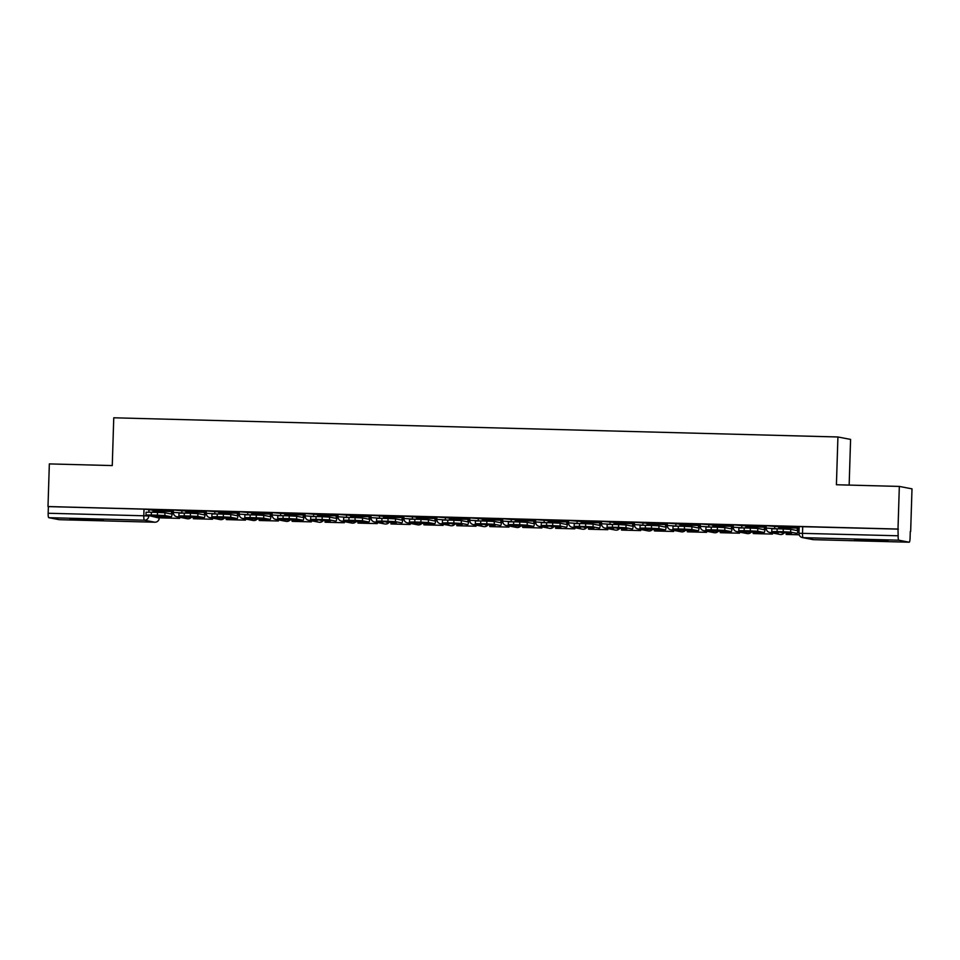 <?xml version="1.0" encoding="UTF-8"?>
<svg xmlns="http://www.w3.org/2000/svg" width="960" height="960" viewBox="0 0 960 960"><rect width="100%" height="100%" fill="white"/><g stroke="black" fill="none" stroke-linecap="round" stroke-linejoin="round"><path stroke-width="1.44" d="M186 511.056L173.4 510.024L173.328 512.376L184.26 513.096M218.928 511.932L206.328 510.9L206.256 513.252L217.2 513.972M251.868 512.796L239.268 511.764L239.196 514.128L250.128 514.836M284.808 513.672L272.208 512.64L272.124 515.004L283.068 515.712M317.736 514.548L305.136 513.516L305.064 515.868L316.008 516.588M350.676 515.424L338.076 514.392L338.004 516.744L348.936 517.452M383.616 516.288L371.016 515.256L370.932 517.62L381.876 518.328M416.544 517.164L403.944 516.132L403.872 518.484L414.816 519.204M449.484 518.04L436.884 517.008L436.812 519.36L447.744 520.08M482.412 518.904L469.812 517.872L469.74 520.236L480.684 520.944M515.352 519.78L502.752 518.748L502.68 521.112L513.624 521.82M548.292 520.656L535.692 519.624L535.62 521.976L546.552 522.696M581.22 521.532L568.62 520.5L568.548 522.852L579.492 523.56M614.16 522.396L601.56 521.364L601.488 523.728L612.42 524.436M647.1 523.272L634.5 522.24L634.416 524.592L645.36 525.312M680.028 524.148L667.428 523.116L667.356 525.468L678.3 526.188M712.968 525.012L700.368 523.98L700.296 526.344L711.228 527.052M745.908 525.888L733.308 524.856L733.224 527.22L744.168 527.928M778.836 526.764L766.236 525.732L766.164 528.084L777.108 528.804M874.14 540.888L887.976 540.864L882.024 540.312L854.544 539.808L874.14 540.888M89.592 520.104L103.428 520.08L97.476 519.528L69.996 519.024L89.592 520.104M910.284 531.48L910.08 538.056A4.284 0.744 91.5 0 1 909.228 542.208A4.284 0.744 91.5 0 1 909.204 542.208L898.752 540.192L803.112 537.66L813.564 539.664L909.204 542.208M849.156 485.088L850.584 439.404L837.924 436.98L836.412 484.752L899.328 486.42L897.996 529.056L48 506.544L49.344 463.908L112.26 465.576L113.76 417.792L837.924 436.98M899.328 486.42L912 488.856L910.656 531.492M59.256 519.684A4.284 0.744 -88.5 0 1 59.232 519.684L48.768 517.68A4.284 0.744 -88.5 0 1 48.156 513.252L48.372 506.616L144.012 509.148L153.06 510.18M154.896 522.216A4.284 0.744 91.5 0 1 154.872 522.216A4.284 0.744 91.5 0 0 154.872 522.216L59.232 519.684A4.284 0.744 -88.5 0 1 59.22 519.684L154.86 522.216L144.408 520.212L48.768 517.68M799.032 533.268L898.152 535.776L897.996 529.056M898.152 535.776A4.284 0.744 91.5 0 0 898.752 540.192M798.12 526.896L778.752 526.296L778.716 528.84M764.712 525.924L764.16 529.692L757.788 528.468L757.704 531.252L764.052 532.476A5.364 0.924 91.5 0 0 764.088 532.476A5.364 0.924 91.5 0 0 765.144 527.292L764.808 525.924L745.812 525.42L745.776 527.964M732.252 525.156L712.98 524.568M699.312 524.28L679.944 523.668L679.908 526.224M665.904 523.296L665.352 527.076L658.98 525.852L658.896 528.636L665.244 529.86A5.364 0.924 91.5 0 0 665.28 529.86A5.364 0.924 91.5 0 0 666.336 524.676L666.012 523.308L647.112 522.816M633.444 522.528L614.064 521.928L614.04 524.484M600.504 521.664L581.244 521.076M567.576 520.788L548.196 520.188L548.16 522.732M534.156 519.816L533.604 523.584L527.244 522.36L527.16 525.144L533.508 526.368A5.364 0.924 91.5 0 0 534.6 521.184L534.264 519.816L515.364 519.336M501.708 519.048L482.328 518.436L482.292 520.992M468.288 518.064L467.736 521.844L461.376 520.62L461.28 523.404L467.64 524.628A5.364 0.924 91.5 0 0 468.732 519.444L468.396 518.064L449.388 517.56L449.364 520.116M435.828 517.296L416.46 516.696L416.424 519.24M402.42 516.324L401.868 520.092L395.496 518.868L395.412 521.664L401.76 522.876A5.364 0.924 91.5 0 0 401.796 522.876A5.364 0.924 91.5 0 0 402.852 517.704L402.516 516.324L383.52 515.82L383.484 518.376M369.96 515.556L350.58 514.944L350.556 517.5M336.54 514.572L335.988 518.352L329.628 517.128L329.544 519.912L335.892 521.136A5.364 0.924 91.5 0 0 335.916 521.136A5.364 0.924 91.5 0 0 336.984 515.952L336.648 514.584L317.652 514.08L317.616 516.624M303.612 513.708L303.06 517.476L296.688 516.252L296.604 519.036L302.952 520.26A5.364 0.924 91.5 0 0 302.988 520.26A5.364 0.924 91.5 0 0 304.044 515.076L303.72 513.708L284.82 513.228M271.152 512.94L251.772 512.328L251.748 514.884M237.732 511.956L237.192 515.736L230.82 514.512L230.736 517.296L237.084 518.52A5.364 0.924 91.5 0 0 237.108 518.52A5.364 0.924 91.5 0 0 238.176 513.336L237.84 511.956L218.952 511.476M205.284 511.188L185.904 510.588L185.868 513.132M171.864 510.216L171.312 513.984L164.952 512.76L164.868 515.556L171.216 516.768A5.364 0.924 91.5 0 0 172.308 511.596L171.972 510.216L153.072 509.736M799.128 528.048L798.084 528.024M898.356 529.128L799.176 526.608L798.96 533.244A4.284 4.284 0 0 0 802.44 537.588L812.892 539.592A4.284 4.284 0 0 0 813.588 539.676A4.284 0.744 91.5 0 0 813.612 539.676L909.228 542.208M766.188 527.184L765.156 527.148M733.26 526.308L732.216 526.284M700.32 525.432L699.276 525.408M667.38 524.556L666.348 524.532M634.452 523.692L633.408 523.656M601.512 522.816L600.468 522.792M568.584 521.94L567.54 521.916M535.644 521.076L534.6 521.04M502.704 520.2L501.672 520.176M469.776 519.324L468.732 519.3M436.836 518.448L435.792 518.424M403.896 517.584L402.864 517.548M370.968 516.708L369.924 516.684M338.028 515.832L336.984 515.808M305.088 514.968L304.056 514.932M272.16 514.092L271.116 514.068M239.22 513.216L238.188 513.192M206.292 512.352L205.248 512.316M173.352 511.476L172.308 511.44M786.972 532.98L791.664 533.076L787.368 532.248L777.66 531.996L786.972 532.98M797.64 526.788L797.088 530.568L790.728 529.344L790.644 532.128L796.992 533.352A5.364 0.924 91.5 0 0 797.016 533.352A5.364 0.924 91.5 0 0 798.084 528.168L798.12 526.86M786.144 533.064L786.588 534.456L799.2 534.792M786.108 534.372L799.176 534.708M771.756 531.6L771.84 528.816L777.168 528.804L777.072 531.588L771.756 531.6L778.2 532.848A5.364 0.924 91.5 0 0 778.224 532.848A5.364 0.924 91.5 0 0 778.26 532.848M790.644 532.128L783.192 531.744L783.288 528.96L790.728 529.344M777.072 531.588L783.192 531.744M777.168 528.804L783.288 528.96M781.968 532.08L781.944 532.824M754.032 532.104L758.724 532.2L754.44 531.384L744.72 531.12L754.032 532.104M753.216 532.188L753.648 533.58L772.44 534.084L772.476 532.98M753.168 533.496L772.44 534.084M771.996 532.884L771.96 533.988M738.816 530.724L738.9 527.94L744.228 527.928L744.144 530.712L738.816 530.724L745.26 531.972A5.364 0.924 91.5 0 0 745.296 531.984A5.364 0.924 91.5 0 0 745.32 531.984L764.088 532.476M757.704 531.252L750.264 530.88L750.348 528.096L757.788 528.468M744.144 530.712L750.264 530.88M744.228 527.928L750.348 528.096M749.04 531.216L749.016 531.948M721.092 531.228L725.784 531.336L721.5 530.508L711.792 530.256L721.092 531.228M712.98 524.544L712.848 527.1M731.772 525.048L731.22 528.816L724.86 527.604L724.764 530.388L731.124 531.6A5.364 0.924 91.5 0 0 731.148 531.6A5.364 0.924 91.5 0 0 732.216 526.428L732.252 525.12M720.276 531.312L720.708 532.716L739.5 533.208L739.536 532.104M720.228 532.62L739.5 533.208M739.056 532.008L739.02 533.124M705.876 529.848L705.972 527.064L711.288 527.052L711.204 529.836L705.876 529.848L712.332 531.108A5.364 0.924 91.5 0 0 712.356 531.108A5.364 0.924 91.5 0 0 712.38 531.108L731.148 531.6M724.764 530.388L717.324 530.004L717.408 527.22L724.86 527.604M711.204 529.836L717.324 530.004M711.288 527.052L717.408 527.22M716.1 530.34L716.076 531.072M688.164 530.364L692.856 530.46L688.56 529.632L678.852 529.38L688.164 530.364M698.832 524.172L698.28 527.952L691.92 526.728L691.836 529.512L698.184 530.724A5.364 0.924 91.5 0 0 698.208 530.736A5.364 0.924 91.5 0 0 699.276 525.552L699.312 524.244M687.336 530.448L687.78 531.84L706.572 532.344L706.608 531.228M687.3 531.744L706.572 532.344M706.128 531.144L706.092 532.248M672.948 528.984L673.032 526.2L678.36 526.188L678.264 528.972L672.948 528.984L679.392 530.232A5.364 0.924 91.5 0 0 679.416 530.232A5.364 0.924 91.5 0 0 679.452 530.232L698.208 530.736M691.836 529.512L684.396 529.128L684.48 526.344L691.92 526.728M678.264 528.972L684.396 529.128M678.36 526.188L684.48 526.344M683.16 529.464L683.148 530.196M655.224 529.488L659.916 529.584L655.632 528.768L645.912 528.504L655.224 529.488M647.112 522.804L646.968 525.348M654.408 529.572L654.84 530.964L673.632 531.468L673.668 530.364M654.36 530.88L673.632 531.468M673.188 530.268L673.152 531.372M640.008 528.108L640.092 525.324L645.42 525.312L645.336 528.096L640.008 528.108L646.464 529.356A5.364 0.924 91.5 0 0 646.488 529.368A5.364 0.924 91.5 0 0 646.512 529.356L665.28 529.86M658.896 528.636L651.456 528.264L651.54 525.468L658.98 525.852M645.336 528.096L651.456 528.264M645.42 525.312L651.54 525.468M650.232 528.588L650.208 529.332M622.296 528.612L626.988 528.708L622.692 527.892L612.984 527.628L622.296 528.612M632.964 522.432L632.412 526.2L626.052 524.976L625.956 527.772L632.316 528.984A5.364 0.924 91.5 0 0 632.34 528.984A5.364 0.924 91.5 0 0 633.408 523.8L633.444 522.504M621.468 528.696L621.912 530.1L640.692 530.592L640.728 529.488M621.432 530.004L640.692 530.592M640.248 529.392L640.212 530.496M607.08 527.232L607.164 524.448L612.48 524.436L612.396 527.22L607.08 527.232L613.524 528.492A5.364 0.924 91.5 0 0 613.548 528.492A5.364 0.924 91.5 0 0 613.572 528.492L613.524 528.492M625.956 527.772L618.516 527.388L618.612 524.604L626.052 524.976M612.396 527.22L618.516 527.388M612.48 524.436L618.612 524.604M617.292 527.724L617.268 528.456M589.356 527.748L594.048 527.844L589.752 527.016L580.044 526.764L589.356 527.748M581.244 521.052L581.1 523.608M600.024 521.556L599.472 525.324L593.112 524.112L593.028 526.896L599.376 528.108A5.364 0.924 91.5 0 0 599.4 528.12A5.364 0.924 91.5 0 0 600.468 522.936L600.516 521.628M588.528 527.832L588.972 529.224L607.764 529.716L607.8 528.612M588.492 529.128L607.764 529.716M607.32 528.516L607.284 529.632M574.14 526.356L574.224 523.572L579.552 523.56L579.456 526.356L574.14 526.356L580.584 527.616A5.364 0.924 91.5 0 0 580.608 527.616A5.364 0.924 91.5 0 0 580.644 527.616L580.584 527.616M593.028 526.896L585.588 526.512L585.672 523.728L593.112 524.112M579.456 526.356L585.588 526.512M579.552 523.56L585.672 523.728M584.364 526.848L584.34 527.58M556.416 526.872L561.108 526.968L556.824 526.14L547.116 525.888L556.416 526.872M567.096 520.68L566.544 524.46L560.172 523.236L560.088 526.02L566.448 527.244A5.364 0.924 91.5 0 0 566.472 527.244A5.364 0.924 91.5 0 0 567.528 522.06L567.576 520.752M555.6 526.956L556.032 528.348L574.824 528.852L574.86 527.736M555.552 528.264L574.824 528.852M574.38 527.652L574.344 528.756M541.2 525.492L541.296 522.708L546.612 522.696L546.528 525.48L541.2 525.492L547.656 526.74A5.364 0.924 91.5 0 0 547.68 526.74A5.364 0.924 91.5 0 0 547.704 526.74L547.68 526.74M560.088 526.02L552.648 525.636L552.732 522.852L560.172 523.236M546.528 525.48L552.648 525.636M546.612 522.696L552.732 522.852M551.424 525.972L551.4 526.716M523.488 525.996L528.18 526.092L523.884 525.276L514.176 525.012L523.488 525.996M515.364 519.312L515.232 521.868M522.66 526.08L523.104 527.472L541.896 527.976L541.92 526.872M522.624 527.388L541.896 527.976M541.44 526.776L541.404 527.88M508.272 524.616L508.356 521.832L513.672 521.82L513.588 524.604L508.272 524.616L514.716 525.864A5.364 0.924 91.5 0 0 514.74 525.876A5.364 0.924 91.5 0 0 514.764 525.876L533.532 526.368A5.364 0.924 91.5 0 0 533.532 526.368L514.716 525.864M527.16 525.144L519.708 524.772L519.804 521.988L527.244 522.36M513.588 524.604L519.708 524.772M513.672 521.82L519.804 521.988M518.484 525.108L518.46 525.84M490.548 525.12L495.24 525.228L490.956 524.4L481.236 524.148L490.548 525.12M501.228 518.94L500.676 522.708L494.304 521.496L494.22 524.28L500.568 525.492A5.364 0.924 91.5 0 0 500.592 525.492A5.364 0.924 91.5 0 0 501.66 520.32L501.708 519.012M489.72 525.204L490.164 526.608L508.956 527.1L508.992 525.996M489.684 526.512L508.956 527.1M508.512 525.9L508.476 527.016M475.332 523.74L475.416 520.956L480.744 520.944L480.66 523.728L475.332 523.74L481.776 525A5.364 0.924 91.5 0 0 481.812 525A5.364 0.924 91.5 0 0 481.836 525M494.22 524.28L486.78 523.896L486.864 521.112L494.304 521.496M480.66 523.728L486.78 523.896M480.744 520.944L486.864 521.112M485.556 524.232L485.532 524.964M457.608 524.256L462.3 524.352L458.016 523.524L448.308 523.272L457.608 524.256M456.792 524.34L457.224 525.732L476.016 526.236L476.052 525.12M456.744 525.636L476.016 526.236M475.572 525.036L475.536 526.14M442.392 522.876L442.488 520.092L447.804 520.08L447.72 522.864L442.392 522.876L448.848 524.124A5.364 0.924 91.5 0 0 448.872 524.124A5.364 0.924 91.5 0 0 448.896 524.124M461.28 523.404L453.84 523.02L453.924 520.236L461.376 520.62M447.72 522.864L453.84 523.02M447.804 520.08L453.924 520.236M452.616 523.356L452.592 524.088M424.68 523.38L429.372 523.476L425.076 522.66L415.368 522.396L424.68 523.38M435.348 517.188L434.796 520.968L428.436 519.744L428.352 522.528L434.7 523.752A5.364 0.924 91.5 0 0 434.724 523.752A5.364 0.924 91.5 0 0 435.792 518.568L435.828 517.272M423.852 523.464L424.296 524.856L443.088 525.36L443.112 524.256M423.816 524.772L443.088 525.36M442.632 524.16L442.608 525.264M409.464 522L409.548 519.216L414.876 519.204L414.78 521.988L409.464 522L415.908 523.248A5.364 0.924 91.5 0 0 415.932 523.26A5.364 0.924 91.5 0 0 415.968 523.248M428.352 522.528L420.9 522.156L420.996 519.36L428.436 519.744M414.78 521.988L420.9 522.156M414.876 519.204L420.996 519.36M419.676 522.48L419.652 523.224M391.74 522.504L396.432 522.6L392.148 521.784L382.428 521.52L391.74 522.504M390.924 522.588L391.356 523.992L410.148 524.484L410.184 523.38M390.876 523.896L410.148 524.484M409.704 523.284L409.668 524.388M376.524 521.124L376.608 518.34L381.936 518.328L381.852 521.112L376.524 521.124L382.968 522.384A5.364 0.924 91.5 0 0 383.004 522.384A5.364 0.924 91.5 0 0 383.028 522.384M395.412 521.664L387.972 521.28L388.056 518.496L395.496 518.868M381.852 521.112L387.972 521.28M381.936 518.328L388.056 518.496M386.748 521.616L386.724 522.348M358.8 521.64L363.492 521.736L359.208 520.908L349.5 520.656L358.8 521.64M369.48 515.448L368.928 519.216L362.568 518.004L362.472 520.788L368.832 522A5.364 0.924 91.5 0 0 368.856 522.012A5.364 0.924 91.5 0 0 369.924 516.828L369.96 515.52M357.984 521.724L358.416 523.116L377.208 523.608L377.244 522.504M357.936 523.02L377.208 523.608M376.764 522.42L376.728 523.524M343.584 520.248L343.68 517.464L348.996 517.464L348.912 520.248L343.584 520.248L350.04 521.508A5.364 0.924 91.5 0 0 350.064 521.508A5.364 0.924 91.5 0 0 350.088 521.508M362.472 520.788L355.032 520.404L355.116 517.62L362.568 518.004M348.912 520.248L355.032 520.404M348.996 517.464L355.116 517.62M353.808 520.74L353.784 521.472M325.872 520.764L330.564 520.86L326.268 520.032L316.56 519.78L325.872 520.764M325.044 520.848L325.488 522.24L344.28 522.744L344.316 521.628M325.008 522.156L344.28 522.744M343.836 521.544L343.8 522.648M310.656 519.384L310.74 516.6L316.068 516.588L315.972 519.372L310.656 519.384L317.1 520.632A5.364 0.924 91.5 0 0 317.124 520.632A5.364 0.924 91.5 0 0 317.16 520.632M329.544 519.912L322.104 519.528L322.188 516.744L329.628 517.128M315.972 519.372L322.104 519.528M316.068 516.588L322.188 516.744M320.868 519.864L320.856 520.608M292.932 519.888L297.624 519.984L293.34 519.168L283.62 518.904L292.932 519.888M284.82 513.204L284.676 515.76M292.116 519.972L292.548 521.376L311.34 521.868L311.376 520.764M292.068 521.28L311.34 521.868M310.896 520.668L310.86 521.772M277.716 518.508L277.812 515.724L283.128 515.712L283.044 518.496L277.716 518.508L284.172 519.756A5.364 0.924 91.5 0 0 284.196 519.768A5.364 0.924 91.5 0 0 284.22 519.768L302.988 520.26M296.604 519.036L289.164 518.664L289.248 515.88L296.688 516.252M283.044 518.496L289.164 518.664M283.128 515.712L289.248 515.88M287.94 519L287.916 519.732M260.004 519.012L264.696 519.12L260.4 518.292L250.692 518.04L260.004 519.012M270.672 512.832L270.12 516.6L263.76 515.388L263.664 518.172L270.024 519.384A5.364 0.924 91.5 0 0 270.048 519.384A5.364 0.924 91.5 0 0 271.116 514.212L271.152 512.904M259.176 519.096L259.62 520.5L278.4 520.992L278.436 519.888M259.14 520.404L278.4 520.992M277.956 519.792L277.92 520.908M244.788 517.632L244.872 514.848L250.188 514.836L250.104 517.62L244.788 517.632L251.232 518.892A5.364 0.924 91.5 0 0 251.256 518.892A5.364 0.924 91.5 0 0 251.28 518.892L270.048 519.384M263.664 518.172L256.224 517.788L256.32 515.004L263.76 515.388M250.104 517.62L256.224 517.788M250.188 514.836L256.32 515.004M255 518.124L254.976 518.856M227.064 518.148L231.756 518.244L227.46 517.416L217.752 517.164L227.064 518.148M218.952 511.464L218.808 514.008M226.236 518.232L226.68 519.624L245.472 520.128L245.508 519.012M226.2 519.528L245.472 520.128M245.028 518.928L244.992 520.032M211.848 516.768L211.932 513.984L217.26 513.972L217.164 516.756L211.848 516.768L218.292 518.016A5.364 0.924 91.5 0 0 218.328 518.016A5.364 0.924 91.5 0 0 218.352 518.016L237.108 518.52M230.736 517.296L223.296 516.912L223.38 514.128L230.82 514.512M217.164 516.756L223.296 516.912M217.26 513.972L223.38 514.128M222.072 517.248L222.048 517.98M194.124 517.272L198.816 517.368L194.532 516.552L184.824 516.288L194.124 517.272M204.804 511.08L204.252 514.86L197.88 513.636L197.796 516.42L204.156 517.644A5.364 0.924 91.5 0 0 204.18 517.644A5.364 0.924 91.5 0 0 205.236 512.46L205.284 511.164M193.308 517.356L193.74 518.748L212.532 519.252L212.568 518.148M193.26 518.664L212.532 519.252M212.088 518.052L212.052 519.156M178.908 515.892L179.004 513.108L184.32 513.096L184.236 515.88L178.908 515.892L185.364 517.14A5.364 0.924 91.5 0 0 185.388 517.152A5.364 0.924 91.5 0 0 185.412 517.14L204.18 517.644L185.364 517.14M197.796 516.42L190.356 516.048L190.44 513.252L197.88 513.636M184.236 515.88L190.356 516.048M184.32 513.096L190.44 513.252M189.132 516.372L189.108 517.116M161.196 516.396L165.888 516.492L161.592 515.676L151.884 515.412L161.196 516.396M153.072 509.712L152.94 512.268M160.368 516.48L160.812 517.884L179.604 518.376L179.628 517.272M160.332 517.788L179.604 518.376M179.148 517.176L179.124 518.28M145.98 515.016L146.064 512.232L151.38 512.22L151.296 515.004L145.98 515.016L152.424 516.276A5.364 0.924 91.5 0 0 152.448 516.276A5.364 0.924 91.5 0 0 152.472 516.276L171.24 516.768A5.364 0.924 91.5 0 0 171.24 516.768L152.424 516.276M164.868 515.556L157.416 515.172L157.512 512.388L164.952 512.76M151.296 515.004L157.416 515.172M151.38 512.22L157.512 512.388M156.192 515.508L156.168 516.24M181.908 510.276L181.836 512.628A4.284 4.224 100.9 0 1 181.8 513.048M214.836 511.14L214.764 513.504A4.284 4.224 100.9 0 1 214.74 513.912M247.776 512.016L247.704 514.368A4.284 4.224 100.9 0 1 247.668 514.788M280.716 512.892L280.644 515.244A4.284 4.224 100.9 0 1 280.608 515.664M313.644 513.756L313.572 516.12A4.284 4.224 100.9 0 1 313.536 516.54M346.584 514.632L346.512 516.996A4.284 4.224 100.9 0 1 346.476 517.404M379.524 515.508L379.44 517.86A4.284 4.224 100.9 0 1 379.416 518.28M412.452 516.384L412.38 518.736A4.284 4.224 100.9 0 1 412.344 519.156M445.392 517.248L445.32 519.612A4.284 4.224 100.9 0 1 445.284 520.02M478.332 518.124L478.248 520.476A4.284 4.224 100.9 0 1 478.224 520.896M511.26 519L511.188 521.352A4.284 4.224 100.9 0 1 511.152 521.772M544.2 519.864L544.128 522.228A4.284 4.224 100.9 0 1 544.092 522.648M577.128 520.74L577.056 523.104A4.284 4.224 100.9 0 1 577.032 523.512M610.068 521.616L609.996 523.968A4.284 4.224 100.9 0 1 609.96 524.388M643.008 522.492L642.936 524.844A4.284 4.224 100.9 0 1 642.9 525.264M675.936 523.356L675.864 525.72A4.284 4.224 100.9 0 1 675.828 526.128M708.876 524.232L708.804 526.584A4.284 4.224 100.9 0 1 708.768 527.004M741.816 525.108L741.732 527.46A4.284 4.224 100.9 0 1 741.708 527.88M774.744 525.972L774.672 528.336A4.284 4.224 100.9 0 1 774.636 528.756M148.968 509.4L148.884 512.172M148.776 515.568L159.216 518.088M159.264 516.456L159.216 518.04A4.284 4.224 -79.1 0 1 154.86 522.216A4.284 4.284 0 0 0 159.276 518.064L159.324 516.456M784.104 533.004A4.284 4.224 -79.1 0 1 780.096 534.444L769.644 532.428A4.284 4.224 -79.1 0 1 766.224 528.108L766.164 528.084A4.284 4.284 0 0 0 769.644 532.428A4.284 4.224 -79.1 0 0 770.316 532.512A4.284 4.224 100.9 0 0 772.752 531.804M751.164 532.14A4.284 4.224 -79.1 0 1 747.156 533.568L736.704 531.564A4.284 4.224 -79.1 0 1 733.296 527.232L733.224 527.22A4.284 4.284 0 0 0 736.704 531.564A4.284 4.224 -79.1 0 0 737.376 531.636A4.284 4.224 100.9 0 0 739.812 530.928M718.224 531.264A4.284 4.224 -79.1 0 1 714.228 532.692L703.776 530.688A4.284 4.224 -79.1 0 1 700.356 526.368L700.296 526.344A4.284 4.284 0 0 0 703.776 530.688A4.284 4.224 -79.1 0 0 704.448 530.76A4.284 4.224 100.9 0 0 706.884 530.064M685.296 530.388A4.284 4.224 -79.1 0 1 681.288 531.816L670.836 529.812A4.284 4.224 -79.1 0 1 667.416 525.492L667.356 525.468A4.284 4.284 0 0 0 670.836 529.812A4.284 4.224 -79.1 0 0 671.508 529.884A4.284 4.224 100.9 0 0 673.944 529.188M652.356 529.524A4.284 4.224 -79.1 0 1 648.348 530.952L637.896 528.948A4.284 4.224 -79.1 0 1 634.488 524.616L634.416 524.592A4.284 4.284 0 0 0 637.896 528.948A4.284 4.224 -79.1 0 0 638.568 529.02A4.284 4.224 100.9 0 0 641.004 528.312M619.428 528.648A4.284 4.224 -79.1 0 1 615.42 530.076L604.968 528.072A4.284 4.224 -79.1 0 1 601.548 523.752L601.488 523.728A4.284 4.284 0 0 0 604.968 528.072A4.284 4.224 -79.1 0 0 605.64 528.144A4.284 4.224 100.9 0 0 608.076 527.436M586.488 527.772A4.284 4.224 -79.1 0 1 582.48 529.2L572.028 527.196A4.284 4.224 -79.1 0 1 568.62 522.876L568.548 522.852A4.284 4.284 0 0 0 572.028 527.196A4.284 4.224 -79.1 0 0 572.7 527.268A4.284 4.224 100.9 0 0 575.136 526.572M553.548 526.896A4.284 4.224 -79.1 0 1 549.54 528.336L539.088 526.32A4.284 4.224 -79.1 0 1 535.68 522L535.62 521.976A4.284 4.284 0 0 0 539.088 526.32A4.284 4.224 -79.1 0 0 539.772 526.404A4.284 4.224 100.9 0 0 542.196 525.696M520.62 526.032A4.284 4.224 -79.1 0 1 516.612 527.46L506.16 525.456A4.284 4.224 -79.1 0 1 502.74 521.124L502.68 521.112A4.284 4.284 0 0 0 506.16 525.456A4.284 4.224 -79.1 0 0 506.832 525.528A4.284 4.224 100.9 0 0 509.268 524.82M487.68 525.156A4.284 4.224 -79.1 0 1 483.672 526.584L473.22 524.58A4.284 4.224 -79.1 0 1 469.812 520.26L469.74 520.236A4.284 4.284 0 0 0 473.22 524.58A4.284 4.224 -79.1 0 0 473.892 524.652A4.284 4.224 100.9 0 0 476.328 523.956M454.74 524.28A4.284 4.224 -79.1 0 1 450.744 525.708L440.292 523.704A4.284 4.224 -79.1 0 1 436.872 519.384L436.812 519.36A4.284 4.284 0 0 0 440.292 523.704A4.284 4.224 -79.1 0 0 440.964 523.776A4.284 4.224 100.9 0 0 443.388 523.08M421.812 523.416A4.284 4.224 -79.1 0 1 417.804 524.844L407.352 522.84A4.284 4.224 -79.1 0 1 403.932 518.508L403.872 518.484A4.284 4.284 0 0 0 407.352 522.84A4.284 4.224 -79.1 0 0 408.024 522.912A4.284 4.224 100.9 0 0 410.46 522.204M388.872 522.54A4.284 4.224 -79.1 0 1 384.864 523.968L374.412 521.964A4.284 4.224 -79.1 0 1 371.004 517.644L370.932 517.62A4.284 4.284 0 0 0 374.412 521.964A4.284 4.224 -79.1 0 0 375.084 522.036A4.284 4.224 100.9 0 0 377.52 521.328M355.932 521.664A4.284 4.224 -79.1 0 1 351.936 523.092L341.484 521.088A4.284 4.224 -79.1 0 1 338.064 516.768L338.004 516.744A4.284 4.284 0 0 0 341.484 521.088A4.284 4.224 -79.1 0 0 342.156 521.16A4.284 4.224 100.9 0 0 344.592 520.464M323.004 520.788A4.284 4.224 -79.1 0 1 318.996 522.228L308.544 520.224A4.284 4.224 -79.1 0 1 305.124 515.892L305.064 515.868A4.284 4.284 0 0 0 308.544 520.224A4.284 4.224 -79.1 0 0 309.216 520.296A4.284 4.224 100.9 0 0 311.652 519.588M290.064 519.924A4.284 4.224 -79.1 0 1 286.056 521.352L275.604 519.348A4.284 4.224 -79.1 0 1 272.196 515.016L272.124 515.004A4.284 4.284 0 0 0 275.604 519.348A4.284 4.224 -79.1 0 0 276.276 519.42A4.284 4.224 100.9 0 0 278.712 518.712M257.136 519.048A4.284 4.224 -79.1 0 1 253.128 520.476L242.676 518.472A4.284 4.224 -79.1 0 1 239.256 514.152L239.196 514.128A4.284 4.284 0 0 0 242.676 518.472A4.284 4.224 -79.1 0 0 243.348 518.544A4.284 4.224 100.9 0 0 245.784 517.848M224.196 518.172A4.284 4.224 -79.1 0 1 220.188 519.6L209.736 517.596A4.284 4.224 -79.1 0 1 206.328 513.276L206.256 513.252A4.284 4.284 0 0 0 209.736 517.596A4.284 4.224 -79.1 0 0 210.408 517.668A4.284 4.224 100.9 0 0 212.844 516.972M191.256 517.308A4.284 4.224 -79.1 0 1 187.248 518.736L176.796 516.732A4.284 4.224 -79.1 0 1 173.388 512.4L173.328 512.376A4.284 4.284 0 0 0 176.796 516.732A4.284 4.224 -79.1 0 0 177.48 516.804A4.284 4.224 100.9 0 0 179.904 516.096M802.716 526.596L802.512 533.232A4.284 0.744 -88.5 0 0 803.112 537.66A4.284 4.224 100.9 0 1 802.44 537.588M144.012 509.148L143.796 515.784L148.764 516.036A4.284 4.224 -79.1 0 1 144.408 520.212A4.284 0.744 -88.5 0 1 143.796 515.784L48.156 513.252M813.588 539.676A4.284 0.744 91.5 0 1 813.564 539.664A4.284 4.224 100.9 0 1 812.892 539.592M778.812 527.58L797.604 528.072M745.872 526.704L764.664 527.208M745.26 531.972L764.052 532.476M712.944 525.828L731.736 526.332M712.332 531.108L731.124 531.6M680.004 524.964L698.796 525.456M679.392 530.232L698.184 530.724M647.076 524.088L665.856 524.592M646.464 529.356L665.244 529.86M614.136 523.212L632.928 523.716M581.196 522.348L599.988 522.84M548.268 521.472L567.048 521.964M515.328 520.596L534.12 521.1M482.388 519.72L501.18 520.224M449.46 518.856L468.252 519.348M416.52 517.98L435.312 518.484M415.908 523.248L434.7 523.752L415.932 523.26M383.58 517.104L402.372 517.608M350.652 516.24L369.444 516.732M368.856 522.012L350.064 521.508L368.832 522M317.712 515.364L336.504 515.856M284.784 514.488L303.564 514.992M284.172 519.756L302.952 520.26M251.844 513.624L270.636 514.116M251.232 518.892L270.024 519.384M218.904 512.748L237.696 513.24M218.292 518.016L237.084 518.52M185.976 511.872L204.756 512.376M153.036 510.996L171.828 511.5M780.096 534.444A4.284 4.284 0 0 0 784.164 533.004M747.156 533.568A4.284 4.284 0 0 0 751.224 532.14M714.228 532.692A4.284 4.284 0 0 0 718.296 531.264M681.288 531.816A4.284 4.284 0 0 0 685.356 530.388M648.348 530.952A4.284 4.284 0 0 0 652.428 529.524M615.42 530.076A4.284 4.284 0 0 0 619.488 528.648M582.48 529.2A4.284 4.284 0 0 0 586.548 527.772M549.54 528.336A4.284 4.284 0 0 0 553.62 526.908M516.612 527.46A4.284 4.284 0 0 0 520.68 526.032M483.672 526.584A4.284 4.284 0 0 0 487.74 525.156M450.744 525.708A4.284 4.284 0 0 0 454.812 524.28M417.804 524.844A4.284 4.284 0 0 0 421.872 523.416M384.864 523.968A4.284 4.284 0 0 0 388.932 522.54M351.936 523.092A4.284 4.284 0 0 0 356.004 521.664M318.996 522.228A4.284 4.284 0 0 0 323.064 520.8M286.056 521.352A4.284 4.284 0 0 0 290.136 519.924M253.128 520.476A4.284 4.284 0 0 0 257.196 519.048M220.188 519.6A4.284 4.284 0 0 0 224.256 518.172M187.248 518.736A4.284 4.284 0 0 0 191.328 517.308"/></g></svg>
